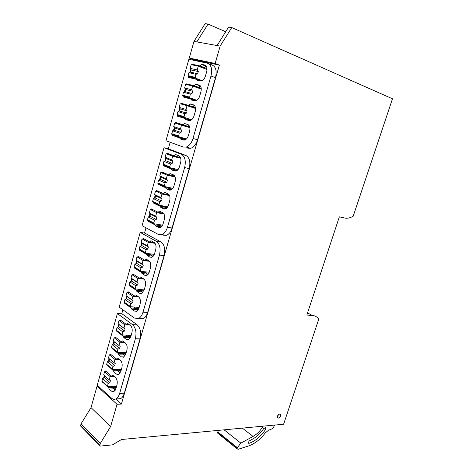 <?xml version="1.0" encoding="UTF-8"?>
<svg xmlns="http://www.w3.org/2000/svg" width="473" height="473" viewBox="0 0 473 473"><rect width="100%" height="100%" fill="white"/><g stroke="black" fill="none" stroke-linecap="round" stroke-linejoin="round"><path stroke-width="0.71" d="M278.325 418.102C279.986 417.458 280.731 416.275 280.56 414.561L279.679 414.041C278.023 414.673 277.273 415.856 277.432 417.576L278.325 418.102M193.327 60.213L193.487 59.651L189.289 58.049L215.144 63.471L219.377 65.108L121.407 404.06L117.026 404.297L97.06 386.139L98.213 386.104M193.487 59.651L219.377 65.108M121.75 313.782L122.879 309.785M144.537 233.065L146.015 227.832M168.311 148.841L170.168 142.267M115.761 398.97L121.407 404.06M115.282 390.166L112.066 386.53L115.282 390.166M120.095 373.162L116.825 369.626L120.095 373.162M124.937 356.003L121.62 352.556L124.937 356.003M129.815 338.686L126.445 335.333L129.815 338.686M137.761 310.394L134.302 307.196L137.761 310.394M142.734 292.645L139.204 289.535L142.734 292.645M147.736 274.736L146.6 274.033L146.021 272.891L144.117 271.709L146.021 272.891L146.6 274.033L147.736 274.736M152.767 256.656L151.738 256.053L151.153 254.929L149.036 253.699L151.153 254.929L151.738 256.053L152.767 256.656M154.452 242.702L149.835 242.052L143.053 238.262L142.846 239.007M160.956 227.111L160.134 226.685L159.531 225.586L156.935 224.237L159.531 225.586L160.134 226.685L160.956 227.111M163.528 213.299L162.842 213.175L162.996 212.779L162.842 213.175L158.272 212.365L151.336 208.912L151.129 209.651M166.058 208.581L164.787 207.18L161.731 205.702L164.787 207.18L166.058 208.581M169.163 194.87L168.134 194.663L168.4 194.036L168.134 194.663L163.569 193.735L156.533 190.501L156.327 191.24M171.179 189.868L170.091 188.597L166.336 186.924L170.091 188.597L170.718 189.661L166.153 188.703L169.038 190.004L170.747 190.057C172.213 189.466 173.295 188.059 173.993 185.836L175.111 181.934C175.891 178.398 175.306 176.033 173.366 174.833L169.943 173.597L168.914 174.933L161.778 171.918L161.571 172.651M174.815 176.275L173.467 175.968L173.875 175.128L173.467 175.968L168.914 174.933M176.364 170.948L175.448 169.842L170.499 167.814L175.448 169.842L176.08 170.883L171.528 169.819L174.454 171.025L176.092 171.06C177.617 170.457 178.747 169.003 179.474 166.697L180.603 162.759C181.384 159.194 180.792 156.847 178.824 155.706L175.382 154.57L174.306 155.948L167.075 153.163L166.868 153.891M163.741 164.971L163.522 165.745L168.524 166.928M180.491 157.509L178.859 157.095L179.433 156.049L178.859 157.095L174.306 155.948M185.682 139.594L184.204 139.186L184.618 140.061L184.204 139.186L176.642 136.537L176.796 135.999L176.642 136.537L186.208 139.192M180.042 124.547L180.207 123.967L180.042 124.547M189.703 126.853L187.663 126.256L188.573 124.913L187.663 126.256L175.725 122.507L175.524 123.222M190.85 120.302L189.697 119.953L189.933 120.609L189.697 119.953L182.028 117.541L182.265 116.713L182.028 117.541L190.956 120.243M177.759 115.306L177.517 116.175L185.168 118.581L185.824 119.574L188.863 120.538L190.282 120.532C191.985 119.906 193.238 118.327 194.054 115.779L195.213 111.74C196.017 108.104 195.39 105.798 193.345 104.829L189.862 103.948L188.668 105.449L181.159 103.274L185.664 104.716L185.499 105.29L185.664 104.716L193.191 106.904L194.35 105.42L193.191 106.904L185.664 104.716L195.077 107.732L194.923 108.258M195.355 100.95L195.243 100.53L195.355 100.95M187.527 98.153L187.669 97.633L187.527 98.153M183.169 96.149L182.962 96.882L190.725 99.04L191.394 100.016L195.798 100.861C197.572 100.235 198.885 98.597 199.73 95.954L200.901 91.868C201.711 88.203 201.078 85.92 199.003 85.016L195.503 84.235L194.255 85.79L186.64 83.851L191.062 85.672L198.766 87.363L200.233 85.79L198.766 87.363L191.133 85.412L200.493 88.8M206.24 66.096L201.551 64.322L199.902 65.936L192.174 64.245L192.003 64.836M198.678 66.368L204.401 67.627L205.702 66.037L204.401 67.627L198.678 66.368M97.06 386.139L91.023 407.608L110.635 426.51L117.026 404.297M80.966 426.398L80.534 425.954L81.043 423.838L100.294 443.426L110.635 426.51M81.043 423.838L91.023 407.608M307.545 312.907L312.227 315.414C315.006 315.633 317.182 316.892 318.749 319.192L283.605 424.234L121.52 439.5L112.491 444.868L100.406 446.069L99.75 445.619L100.294 443.426M312.227 315.414L306.829 315.065L339.348 216.847L344.616 218.018C347.348 218.579 350.209 217.976 353.201 216.202L392.478 98.804L231.752 27.564L220.146 46.1L193.971 41.393L189.289 58.049M217.072 45.55L228.63 27.103L231.752 27.564M193.971 41.393L205.146 23.65L208.043 24.076L225.716 31.75M220.146 46.1L215.144 63.471M116.246 387.493L108.63 387.748L109.151 389.001L111.61 391.201L113.869 391.597L115.915 388.646L116.92 385.134C117.629 381.882 117.162 379.352 115.507 377.549L113.017 375.408L112.338 375.296L111.687 376.23L105.597 370.968L105.373 371.748M121.07 370.649L113.461 370.755L113.993 371.997L116.488 374.119L118.711 374.48L120.84 371.435L121.857 367.893C122.572 364.618 122.093 362.099 120.42 360.343L117.895 358.28L117.221 358.173L116.547 359.143L110.369 354.058L110.15 354.839M125.936 353.656L118.339 353.609L118.877 354.833L121.407 356.884L123.601 357.21L125.818 354.064L126.841 350.493C127.562 347.188 127.071 344.687 125.375 342.978L122.814 340.986L122.152 340.897L121.449 341.896L115.181 337.001L114.969 337.769M130.844 336.504L123.258 336.303L123.802 337.509L126.374 339.49L128.532 339.774L130.838 336.534L131.872 332.927C132.6 329.598 132.103 327.109 130.377 325.454L127.781 323.538L127.131 323.461L126.397 324.49L120.041 319.778L119.829 320.546M138.843 308.485L131.299 308.035L131.855 309.218L134.48 311.068L136.573 311.299L139.038 307.893L140.091 304.228C140.824 300.863 140.31 298.398 138.548 296.825L135.893 295.034L135.266 294.969L134.48 296.051L127.982 291.658L127.769 292.415M143.833 290.919L136.336 290.31L136.904 291.474L139.57 293.248L141.616 293.443L144.182 289.925L145.241 286.23C145.986 282.836 145.465 280.383 143.674 278.869L140.978 277.16L140.369 277.101L139.547 278.219L132.96 274.021L132.747 274.778M148.841 273.181L141.427 272.413L142.001 273.565L144.703 275.256L146.701 275.422C147.907 274.884 148.8 273.672 149.379 271.792L150.444 268.061C151.194 264.644 150.662 262.202 148.847 260.741L146.116 259.115L145.518 259.068L144.667 260.221L137.986 256.224L137.773 256.975M153.879 255.272L146.559 254.356L147.144 255.485L149.888 257.093L151.833 257.235C153.092 256.679 154.021 255.432 154.618 253.481L155.7 249.714C156.457 246.273 155.913 243.849 154.068 242.442L151.301 240.899L150.721 240.863L149.835 242.052M162.044 225.993L154.955 224.841L155.552 225.946L158.36 227.418L160.205 227.513C161.553 226.945 162.546 225.627 163.191 223.563L164.285 219.738C165.047 216.256 164.492 213.855 162.606 212.537L159.218 211.112L158.272 212.365M167.135 207.617L160.217 206.329L160.826 207.416L163.67 208.8L165.455 208.877C166.857 208.291 167.897 206.932 168.565 204.791L169.671 200.93C170.446 197.418 169.872 195.036 167.962 193.776L164.557 192.446L163.569 193.735M172.243 189.052L165.532 187.639L166.153 188.703M177.369 170.292L170.895 168.772L171.528 169.819M189.614 126.829L189.472 127.314M195.444 107.625L188.668 105.449M195.485 107.85L195.077 107.732M201.214 88.215L194.255 85.79M201.273 88.865L200.528 88.67M196.023 100.79L190.725 99.04M207.008 68.609L199.902 65.936M201.185 81.043L196.336 79.31L197.01 80.262L201.368 81.001C203.213 80.363 204.578 78.672 205.465 75.928L206.648 71.801C207.464 68.112 206.819 65.842 204.714 65.002L201.551 64.322M196.821 41.908L208.043 24.076M202.178 80.664L195.172 78.015L195.946 74.32L197.667 73.77L198.299 71.553L197.182 69.963L198.252 66.208L207.026 69.496M195.698 79.157L188.455 76.573L188.094 75.639L188.934 72.676L190.643 72.133L191.263 69.939L190.146 68.366L191.193 64.653L198.252 66.208M190.146 68.366L197.182 69.963M191.263 69.939L198.299 71.553M190.643 72.133L197.667 73.77M188.934 72.676L195.946 74.32M196.91 100.323L189.549 97.728L190.329 94.097L192.05 93.524L192.677 91.324L191.559 89.781L192.612 86.068L201.279 89.078M196.526 100.56L182.655 95.818L183.418 92.229L185.126 91.661L185.741 89.492L184.618 87.966L185.658 84.289L192.612 86.068M184.618 87.966L191.559 89.781M185.741 89.492L192.677 91.324M185.126 91.661L192.05 93.524M183.418 92.229L190.329 94.097M191.66 119.758L183.985 117.251L184.772 113.686L186.492 113.082L187.107 110.907L185.984 109.417L187.03 105.733L195.562 108.465M184.299 117.523L177.499 115.394L177.133 114.507L177.954 111.598L179.663 111.001L180.272 108.855L179.143 107.371L180.172 103.735L187.03 105.733M179.143 107.371L185.984 109.417M180.272 108.855L187.107 110.907M179.663 111.001L186.492 113.082M177.954 111.598L184.772 113.686M186.427 138.985L178.475 136.591L179.261 133.084L180.982 132.452L181.597 130.3L180.467 128.851L181.496 125.209L189.874 127.663M178.747 136.851L171.776 134.249L172.544 130.785L174.253 130.164L174.856 128.029L173.721 126.598L174.738 122.992L189.833 127.426M174.738 122.992L181.496 125.209M173.721 126.598L180.467 128.851M174.856 128.029L181.597 130.3M174.253 130.164L180.982 132.452M172.544 130.785L179.261 133.084M178.031 169.594L170.044 167.708L169.671 166.868L170.487 164.001L172.207 163.327L172.811 161.204L171.669 159.833L172.686 156.25L180.745 158.272M169.908 167.655L163.492 165.03L163.12 164.196L163.918 161.358L165.633 160.696L166.224 158.597L165.083 157.237L166.082 153.69L172.917 155.41M166.082 153.69L172.686 156.25M165.083 157.237L171.669 159.833M166.224 158.597L172.811 161.204M165.633 160.696L172.207 163.327M163.918 161.358L170.487 164.001M172.852 188.301L164.687 186.575L164.308 185.753L165.118 182.915L166.839 182.217L167.436 180.118L166.289 178.788L167.294 175.235L175.128 177.008M164.503 186.498L158.224 183.69L157.852 182.88L158.644 180.071L160.353 179.379L160.938 177.304L159.791 175.986L160.785 172.474L165.775 173.609M160.785 172.474L167.294 175.235M159.791 175.986L166.289 178.788M160.938 177.304L167.436 180.118M160.353 179.379L166.839 182.217M158.644 180.071L165.118 182.915M167.696 206.819L159.377 205.264L158.999 204.466L159.797 201.652L161.518 200.924L162.109 198.849L160.956 197.56L161.955 194.042L169.535 195.574M159.159 205.158L153.01 202.178L152.631 201.386L153.412 198.607L155.126 197.891L155.706 195.834L154.553 194.557L155.534 191.08L159.572 191.902M155.534 191.08L161.955 194.042M154.553 194.557L160.956 197.56M155.706 195.834L162.109 198.849M155.126 197.891L161.518 200.924M153.412 198.607L159.797 201.652M162.558 225.154L154.121 223.776L153.737 222.996L154.529 220.205L156.25 219.46L156.835 217.397L155.676 216.161L156.669 212.673L163.965 213.967M147.842 220.495L147.458 219.72L148.238 216.965L149.947 216.232L150.52 214.192L149.367 212.956L150.337 209.509L153.79 210.13M150.337 209.509L156.669 212.673M149.367 212.956L155.676 216.161M150.52 214.192L156.835 217.397M149.947 216.232L156.25 219.46M148.238 216.965L154.529 220.205M154.316 254.368L145.737 253.286L145.353 252.535L146.133 249.791L147.848 249.005L148.427 246.977L147.263 245.8L148.238 242.371L155.026 243.323M139.6 249.697L139.216 248.952L139.978 246.238L141.687 245.463L142.255 243.459L141.09 242.288L142.048 238.895L144.921 239.303M142.048 238.895L148.238 242.371M141.09 242.288L147.263 245.8M142.255 243.459L148.427 246.977M141.687 245.463L147.848 249.005M139.978 246.238L146.133 249.791M149.237 272.241L140.605 271.342L140.221 270.615L140.989 267.895L142.71 267.085L143.284 265.075L142.113 263.946L143.077 260.546L149.515 261.297M134.557 267.57L134.166 266.843L134.923 264.153L136.632 263.36L137.194 261.374L136.029 260.245L136.975 256.88L139.612 257.2M136.975 256.88L143.077 260.546M136.029 260.245L142.113 263.946M137.194 261.374L143.284 265.075M136.632 263.36L142.71 267.085M134.923 264.153L140.989 267.895M144.176 289.949L135.13 288.908L135.899 285.828L137.619 285L138.181 283.008L137.01 281.914L137.968 278.55L144.017 279.123M129.561 285.278L129.164 284.575L129.915 281.908L131.624 281.092L132.186 279.117L131.009 278.035L131.949 274.701L134.403 274.943M131.949 274.701L137.968 278.55M131.009 278.035L137.01 281.914M132.186 279.117L138.181 283.008M131.624 281.092L137.619 285M129.915 281.908L135.899 285.828M139.157 307.491L130.093 306.64L130.855 303.601L132.57 302.744L133.132 300.775L131.955 299.722L132.901 296.382L138.512 296.796M124.606 302.826L124.21 302.141L124.955 299.498L126.663 298.658L127.213 296.707L126.043 295.66L126.971 292.355L129.283 292.533M126.971 292.355L132.901 296.382M126.043 295.66L131.955 299.722M127.213 296.707L133.132 300.775M126.663 298.658L132.57 302.744M124.955 299.498L130.855 303.601M131.145 335.463L122.052 334.908L122.809 331.934L124.529 331.047L125.079 329.102L123.896 328.114L124.831 324.827L129.791 325.022M116.707 330.81L116.311 330.154L117.044 327.553L118.753 326.677L119.297 324.75L118.114 323.769L119.03 320.511L121.159 320.605M119.03 320.511L124.831 324.827M118.114 323.769L123.896 328.114M119.297 324.75L125.079 329.102M118.753 326.677L124.529 331.047M117.044 327.553L122.809 331.934M126.238 352.592L117.546 352.527L117.133 352.214L117.883 349.281L119.604 348.37L120.148 346.443L118.96 345.491L119.888 342.233L124.535 342.328M111.853 347.945L111.474 347.3L112.202 344.722L113.904 343.83L114.442 341.926L113.26 340.974L114.17 337.752L116.21 337.799M114.17 337.752L119.888 342.233M113.26 340.974L118.96 345.491M114.442 341.926L120.148 346.443M113.904 343.83L119.604 348.37M112.202 344.722L117.883 349.281M121.378 369.567L112.675 369.673L112.261 369.36L113.006 366.469L114.72 365.534L115.264 363.625L114.07 362.714L114.986 359.486L119.367 359.486M107.034 364.925L106.679 364.299L107.401 361.744L109.103 360.828L109.618 359.007M114.07 362.714L108.447 358.031L109.352 354.833L111.315 354.839M109.352 354.833L114.986 359.486M109.103 360.828L114.72 365.534M107.401 361.744L113.006 366.469M116.559 386.388L107.85 386.666L107.43 386.358L108.169 383.497L109.884 382.545L110.422 380.653L109.228 379.778L110.132 376.579L114.283 376.496M102.263 381.746L101.932 381.143L102.641 378.613L104.35 377.679L104.84 375.94M109.228 379.778L103.682 374.929L104.574 371.76L106.478 371.731M104.574 371.76L110.132 376.579M104.35 377.679L109.884 382.545M102.641 378.613L108.169 383.497M277.391 416.5L278.822 414.372M263.1 426.167L262.905 426.504C260.239 430.891 256.969 434.196 253.079 436.419L240.881 443.148L237.292 447.612L237.15 448.883L238.161 449.291L248.443 446.009C254.669 443.863 260.298 439.488 265.323 432.884L268.451 430.294L272.72 428.573L274.795 425.067M253.09 438.82L249.159 441.002L248.118 443.065L248.922 443.396C255.438 441.108 261.078 436.325 265.832 429.041L266.045 427.97L265.572 427.693L263.786 428.455C260.783 433.014 257.217 436.467 253.09 438.82M218.508 430.365L217.704 432.221L217.681 433.156L218.254 433.623M135.367 338.763L119.634 393.435C118.794 396.22 117.523 398.059 115.82 398.94C114.318 399.626 112.881 399.372 111.51 398.165L97.237 385.223L117.387 313.552L132.529 324.655C135.798 327.771 136.738 332.472 135.367 338.763L140.02 338.869C141.392 332.62 140.434 327.943 137.158 324.845L121.963 313.794L117.387 313.552M102.493 381.959L108.63 387.748M104.32 375.485L103.581 378.093M107.253 365.103L113.461 370.755M109.097 358.569L108.341 361.242M112.048 348.104L111.953 348.441L118.339 353.609M113.916 341.5L113.142 344.232M116.89 330.946L116.784 331.331L123.258 336.303M118.764 324.312L117.99 327.068M117.606 398.857L120.485 398.727C122.194 397.846 123.465 396.019 124.304 393.246L140.02 338.869M102.771 382.202L102.422 382.214M113.922 376.189L111.687 376.23M107.596 365.398L107.164 365.404M118.948 359.143L116.547 359.143M112.479 348.447L111.953 348.441M124.044 341.944L121.449 341.896M117.422 331.348L116.784 331.331M129.218 324.602L126.397 324.49M159.454 255.059L143.023 312.162C142.024 315.42 140.487 317.543 138.423 318.524L134.415 318.069L119.19 307.137L140.191 232.409L156.356 241.325C159.844 243.973 160.879 248.55 159.454 255.059L164.072 255.639C165.491 249.17 164.456 244.618 160.956 241.981L144.744 233.094L140.191 232.409M124.801 302.921L124.671 303.376L131.299 308.035M126.687 296.24L125.901 299.037M129.762 285.355L129.62 285.852L136.336 290.31M131.66 278.632L130.861 281.459M134.764 267.623L134.616 268.161L141.427 272.413M136.673 260.865L135.869 263.715M139.819 249.726L139.653 250.312L146.559 254.356M141.734 242.933L140.924 245.812M139.488 318.577L143.065 318.749C145.128 317.773 146.665 315.662 147.665 312.417L164.072 255.639M125.528 303.435L124.671 303.376M137.767 296.299L134.48 296.051M130.643 285.94L129.62 285.852M143.207 278.573L139.547 278.219M135.846 268.292L134.616 268.161M148.794 260.706L144.667 260.221M141.149 250.501L139.653 250.312M184.63 167.56L167.454 227.259C166.248 231.108 164.391 233.567 161.878 234.643L158.325 234.442L142.077 225.716L164.001 147.724L181.254 154.245C184.984 156.386 186.114 160.82 184.63 167.56L189.206 168.66C190.684 161.961 189.555 157.544 185.812 155.416L168.518 148.894L164.001 147.724M148.067 220.495L147.883 221.145L154.955 224.841M150.006 213.636L149.178 216.557M153.246 202.16L153.051 202.852L160.217 206.329M155.191 195.266L154.358 198.211M158.467 183.654L158.26 184.387L165.532 187.639M160.424 176.713L159.584 179.693M163.522 165.745L170.895 168.772M165.71 157.988L164.864 160.991M162.919 235.14L166.484 235.341C168.997 234.277 170.859 231.829 172.054 228.004L189.206 168.66M149.982 221.488L147.883 221.145M155.718 203.355L153.051 202.852M161.79 185.138L158.26 184.387M210.97 76.005L192.996 138.483C191.535 143.053 189.277 145.921 186.226 147.073L183.311 147.056L165.964 140.735L188.863 59.267L207.292 63.169C211.289 64.742 212.513 69.017 210.97 76.005L215.499 77.673C217.036 70.725 215.806 66.468 211.803 64.896L208.522 63.636M172.355 134.45L172.119 135.284L179.663 137.933L180.314 138.95L183.305 140.002L184.813 140.008C186.445 139.399 187.651 137.862 188.431 135.414L189.578 131.411C190.377 127.805 189.762 125.481 187.746 124.446L184.281 123.465L183.128 124.919M174.348 127.391L173.49 130.442M181.159 103.274L180.958 103.965M179.77 108.193L178.9 111.273M186.64 83.851L186.457 84.496M185.239 88.806L184.364 91.916M188.674 76.65L188.461 77.401L196.336 79.31M190.761 69.235L189.88 72.375M187.864 148.268L190.785 148.291C193.841 147.15 196.1 144.306 197.554 139.76L215.499 77.673M172.119 135.284L184.204 139.186L179.663 137.933M177.517 116.175L185.168 118.581M196.236 65.765L192.174 64.245M80.558 425.564L99.779 445.217M115.879 388.765L109.151 389.001M120.698 371.89L113.993 371.997M125.54 354.862L118.877 354.833M130.412 337.675L123.802 337.509M138.329 309.596L131.855 309.218M143.26 291.983L136.904 291.474M148.215 274.198L142.001 273.565M153.193 256.236L147.144 255.485M161.263 226.869L155.552 225.946M166.289 208.422L160.826 207.416M171.327 189.791L170.718 189.661M188.455 76.573L195.455 78.258M195.095 77.318L188.094 75.639M182.95 96.078L189.85 97.988M189.49 97.071L182.59 95.168M183.938 116.63L177.133 114.507M178.433 135.999L171.729 133.664M169.671 166.868L163.12 164.196M164.308 185.753L157.852 182.88M158.999 204.466L152.631 201.386M153.737 222.996L147.458 219.72M145.353 252.535L139.216 248.952M140.221 270.615L134.166 266.843M135.136 288.524L129.164 284.575M130.099 306.268L124.21 302.141M122.064 334.565L116.311 330.154M117.144 351.882L111.474 347.3M112.272 369.046L106.679 364.299M107.448 386.057L101.932 381.143M262.905 426.504L262.521 426.22M217.704 432.221L237.192 447.931M242.294 428.124L253.079 436.419M240.881 443.148L224.113 429.839M217.805 431.914L237.292 447.612M264.324 427.917L265.832 429.041M248.065 442.722L248.922 443.396M124.304 393.246L119.634 393.435M132.529 324.655L137.158 324.845M111.61 391.201L114.578 391.088M116.488 374.119L119.332 374.072M121.407 356.884L124.121 356.89M126.374 339.49L128.94 339.549M147.665 312.417L143.023 312.162M156.356 241.325L160.956 241.981M134.48 311.068L136.786 311.199M139.57 293.248L141.693 293.414M144.703 275.256L146.642 275.446M149.888 257.093L151.62 257.306M172.054 228.004L167.454 227.259M181.254 154.245L185.812 155.416M158.36 227.418L159.744 227.637M163.67 208.8L164.835 209.013M169.038 190.004L169.967 190.193M174.454 171.025L175.146 171.185M204.714 65.002L205.335 65.239M197.554 139.76L192.996 138.483M183.305 140.002L183.607 140.085M184.47 140.091L180.314 138.95M189.312 120.627L185.824 119.574M190.27 103.942L194.036 105.16M199.003 85.016L199.381 85.146M195.881 84.229L200.18 85.737M279.815 414.035L280.56 414.561M99.75 445.619L80.534 425.954M200.351 85.938L195.503 84.235M206.358 66.285L201.196 64.334M195.172 78.015L188.171 76.33M189.549 97.728L182.655 95.818M183.985 117.251L177.186 115.128M178.475 136.591L171.776 134.249M169.701 167.407L163.15 164.728M164.332 186.267L157.87 183.388M159.011 204.951L152.643 201.87M153.749 223.457L147.47 220.181M145.353 252.96L139.216 249.377M140.221 271.017L134.166 267.245M135.13 288.908L129.164 284.959M130.093 306.64L124.21 302.507M122.052 334.908L116.305 330.491M117.133 352.214L111.462 347.625M112.261 369.36L106.667 364.612M107.43 386.358L101.914 381.439M217.681 433.156L237.15 448.883M265.672 427.693L266.045 427.97M115.82 398.94L120.485 398.727M112.338 375.296L112.822 375.284M117.221 358.173L117.736 358.173M122.152 340.897L122.69 340.909M127.131 323.461L127.692 323.485M138.423 318.524L143.065 318.749M135.266 294.969L135.863 295.016M140.369 277.101L140.989 277.166M145.518 259.068L146.169 259.145M150.721 240.863L151.407 240.958M161.878 234.643L166.484 235.341M159.218 211.112L160.004 211.248M164.557 192.446L165.432 192.623M169.943 173.597L170.99 173.839M175.382 154.57L176.76 154.919M186.226 147.073L190.785 148.291M184.281 123.465L188.118 124.606M189.862 103.948L194.314 105.384"/></g></svg>
